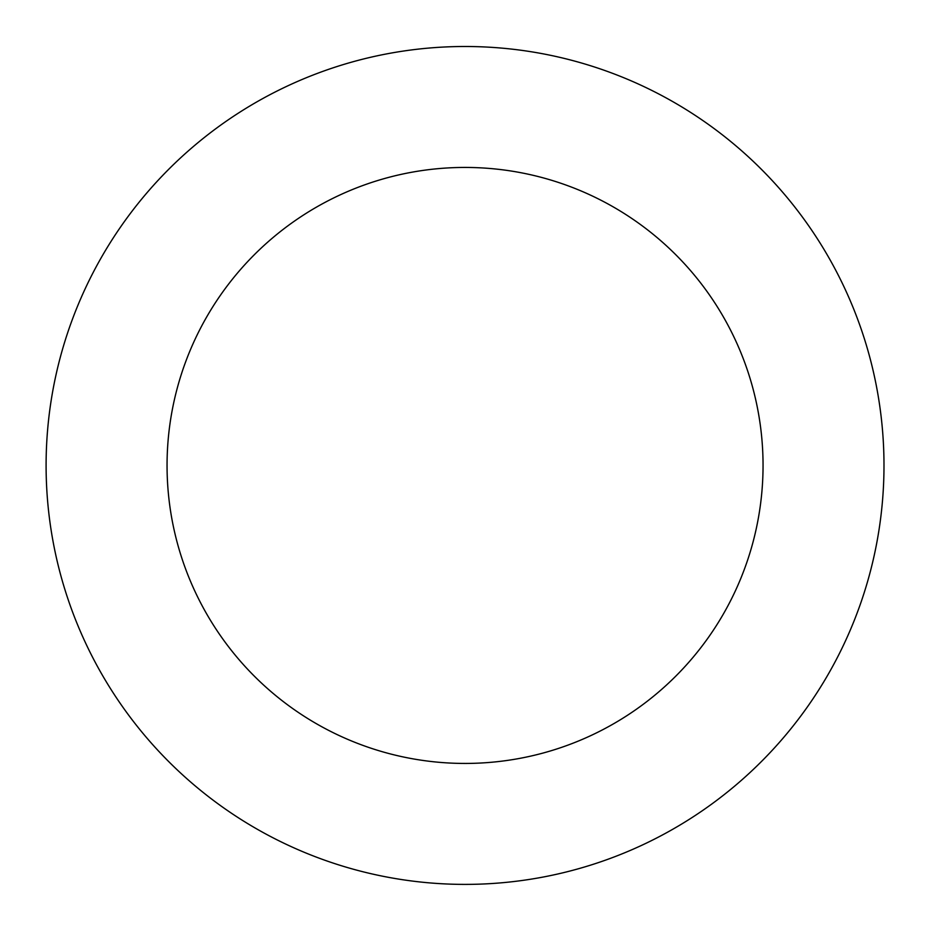 <?xml version="1.0" encoding="UTF-8"?>
<svg xmlns="http://www.w3.org/2000/svg" width="930" height="930" viewBox="0 0 930 930"><rect width="100%" height="100%" fill="white"/><g stroke="black" fill="none" stroke-linecap="round" stroke-linejoin="round"><path stroke-width="1.4" d="M808.856 704.835A418.942 418.942 0 0 0 500.468 48A418.942 418.942 0 0 0 85.816 643.49A418.942 418.942 0 0 0 808.856 704.835M709.602 635.736A298.007 298.007 0 0 0 490.25 168.504A298.007 298.007 0 0 0 195.3 592.085A298.007 298.007 0 0 0 709.602 635.736"/></g></svg>
